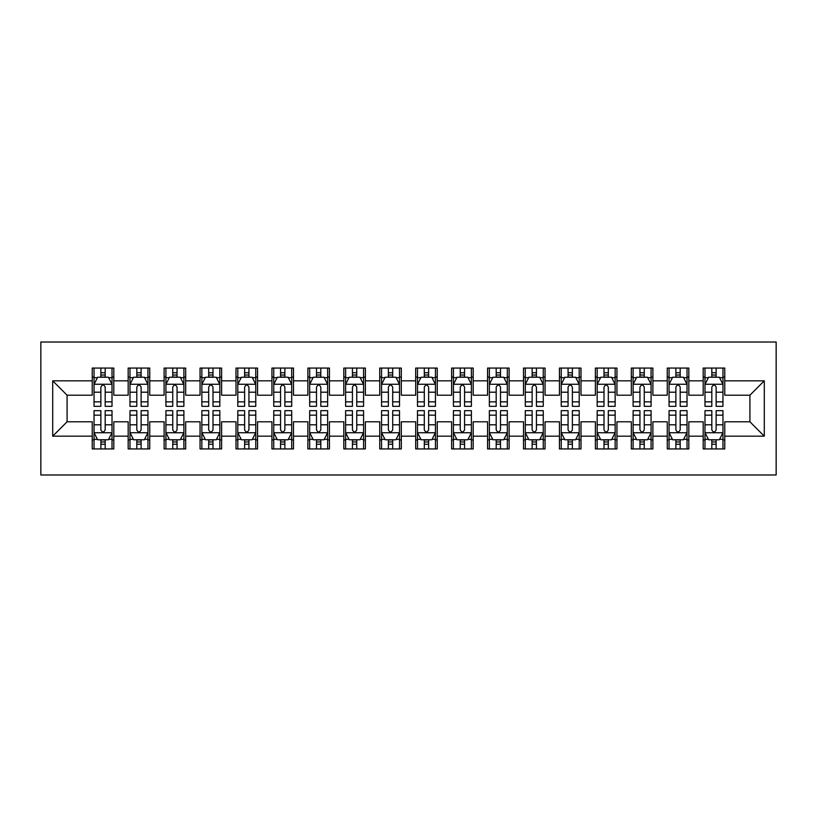 <?xml version="1.0" encoding="UTF-8"?>
<svg xmlns="http://www.w3.org/2000/svg" width="817" height="817" viewBox="0 0 817 817"><rect width="100%" height="100%" fill="white"/><g stroke="black" fill="none" stroke-linecap="round" stroke-linejoin="round"><path stroke-width="1.23" d="M40.85 474.983L776.15 474.983L776.15 342.017L40.85 342.017L40.85 474.983M52.707 436.176L52.707 380.824L92.239 380.824L92.239 395.203L67.086 395.203L67.086 421.797L52.707 436.176L92.239 436.176L92.239 448.931L113.808 448.931L113.808 436.176L128.177 436.176L128.177 448.931L149.746 448.931L149.746 436.176L164.115 436.176L164.115 448.931L185.684 448.931L185.684 436.176L200.053 436.176L200.053 448.931L221.621 448.931L221.621 436.176L236.001 436.176L236.001 448.931L257.559 448.931L257.559 436.176L271.938 436.176L271.938 448.931L293.497 448.931L293.497 436.176L307.876 436.176L307.876 448.931L329.435 448.931L329.435 436.176L343.814 436.176L343.814 448.931L365.373 448.931L365.373 436.176L379.752 436.176L379.752 448.931L401.31 448.931L401.31 436.176L415.69 436.176L415.69 448.931L437.248 448.931L437.248 436.176L451.627 436.176L451.627 448.931L473.186 448.931L473.186 436.176L487.565 436.176L487.565 448.931L509.124 448.931L509.124 436.176L523.503 436.176L523.503 448.931L545.062 448.931L545.062 436.176L559.441 436.176L559.441 448.931L580.999 448.931L580.999 436.176L595.379 436.176L595.379 448.931L616.947 448.931L616.947 436.176L631.316 436.176L631.316 448.931L652.885 448.931L652.885 436.176L667.254 436.176L667.254 448.931L688.823 448.931L688.823 436.176L703.192 436.176L703.192 448.931L724.761 448.931L724.761 421.797L749.914 421.797L749.914 395.203L724.761 395.203L724.761 380.824L764.293 380.824L764.293 436.176L724.761 436.176M724.761 380.824L724.761 368.069L703.192 368.069L703.192 380.824L688.823 380.824L688.823 368.069L667.254 368.069L667.254 380.824L652.885 380.824L652.885 368.069L631.316 368.069L631.316 380.824L616.947 380.824L616.947 368.069L595.379 368.069L595.379 380.824L580.999 380.824L580.999 368.069L559.441 368.069L559.441 380.824L545.062 380.824L545.062 368.069L523.503 368.069L523.503 380.824L509.124 380.824L509.124 368.069L487.565 368.069L487.565 380.824L473.186 380.824L473.186 368.069L451.627 368.069L451.627 380.824L437.248 380.824L437.248 368.069L415.69 368.069L415.69 380.824L401.31 380.824L401.31 368.069L379.752 368.069L379.752 380.824L365.373 380.824L365.373 368.069L343.814 368.069L343.814 380.824L329.435 380.824L329.435 368.069L307.876 368.069L307.876 380.824L293.497 380.824L293.497 368.069L271.938 368.069L271.938 380.824L257.559 380.824L257.559 368.069L236.001 368.069L236.001 380.824L221.621 380.824L221.621 368.069L200.053 368.069L200.053 380.824L185.684 380.824L185.684 368.069L164.115 368.069L164.115 380.824L149.746 380.824L149.746 368.069L128.177 368.069L128.177 380.824L113.808 380.824L113.808 368.069L92.239 368.069L92.239 380.824M688.823 436.176L688.823 421.797L703.192 421.797L703.192 436.176M764.293 380.824L749.914 395.203M652.885 436.176L652.885 421.797L667.254 421.797L667.254 436.176M703.192 380.824L703.192 395.203L688.823 395.203L688.823 380.824M616.947 436.176L616.947 421.797L631.316 421.797L631.316 436.176M667.254 380.824L667.254 395.203L652.885 395.203L652.885 380.824M580.999 436.176L580.999 421.797L595.379 421.797L595.379 436.176M631.316 380.824L631.316 395.203L616.947 395.203L616.947 380.824M545.062 436.176L545.062 421.797L559.441 421.797L559.441 436.176M595.379 380.824L595.379 395.203L580.999 395.203L580.999 380.824M509.124 436.176L509.124 421.797L523.503 421.797L523.503 436.176M559.441 380.824L559.441 395.203L545.062 395.203L545.062 380.824M473.186 436.176L473.186 421.797L487.565 421.797L487.565 436.176M523.503 380.824L523.503 395.203L509.124 395.203L509.124 380.824M437.248 436.176L437.248 421.797L451.627 421.797L451.627 436.176M487.565 380.824L487.565 395.203L473.186 395.203L473.186 380.824M401.31 436.176L401.31 421.797L415.69 421.797L415.69 436.176M451.627 380.824L451.627 395.203L437.248 395.203L437.248 380.824M365.373 436.176L365.373 421.797L379.752 421.797L379.752 436.176M415.69 380.824L415.69 395.203L401.31 395.203L401.31 380.824M329.435 436.176L329.435 421.797L343.814 421.797L343.814 436.176M379.752 380.824L379.752 395.203L365.373 395.203L365.373 380.824M293.497 436.176L293.497 421.797L307.876 421.797L307.876 436.176M343.814 380.824L343.814 395.203L329.435 395.203L329.435 380.824M257.559 436.176L257.559 421.797L271.938 421.797L271.938 436.176M307.876 380.824L307.876 395.203L293.497 395.203L293.497 380.824M221.621 436.176L221.621 421.797L236.001 421.797L236.001 436.176M271.938 380.824L271.938 395.203L257.559 395.203L257.559 380.824M185.684 436.176L185.684 421.797L200.053 421.797L200.053 436.176M236.001 380.824L236.001 395.203L221.621 395.203L221.621 380.824M149.746 436.176L149.746 421.797L164.115 421.797L164.115 436.176M200.053 380.824L200.053 395.203L185.684 395.203L185.684 380.824M113.808 436.176L113.808 421.797L128.177 421.797L128.177 436.176M164.115 380.824L164.115 395.203L149.746 395.203L149.746 380.824M67.086 421.797L92.239 421.797L92.239 436.176M128.177 380.824L128.177 395.203L113.808 395.203L113.808 380.824M703.192 377.056L704.989 377.056M722.963 377.056L724.761 377.056M667.254 377.056L669.052 377.056M687.026 377.056L688.823 377.056M631.316 377.056L633.114 377.056M651.088 377.056L652.885 377.056M595.379 377.056L597.176 377.056M615.15 377.056L616.947 377.056M559.441 377.056L561.238 377.056M579.212 377.056L580.999 377.056M523.503 377.056L525.3 377.056M543.264 377.056L545.062 377.056M487.565 377.056L489.363 377.056M507.326 377.056L509.124 377.056M451.627 377.056L453.425 377.056M471.389 377.056L473.186 377.056M415.69 377.056L417.487 377.056M435.451 377.056L437.248 377.056M379.752 377.056L381.549 377.056M399.513 377.056L401.31 377.056M343.814 377.056L345.611 377.056M363.575 377.056L365.373 377.056M307.876 377.056L309.674 377.056M327.637 377.056L329.435 377.056M271.938 377.056L273.736 377.056M291.7 377.056L293.497 377.056M236.001 377.056L237.788 377.056M255.762 377.056L257.559 377.056M200.053 377.056L201.85 377.056M219.824 377.056L221.621 377.056M164.115 377.056L165.912 377.056M183.886 377.056L185.684 377.056M128.177 377.056L129.974 377.056M147.948 377.056L149.746 377.056M92.239 377.056L94.037 377.056M112.011 377.056L113.808 377.056M92.239 439.944L94.037 439.944M112.011 439.944L113.808 439.944M128.177 439.944L129.974 439.944M147.948 439.944L149.746 439.944M164.115 439.944L165.912 439.944M183.886 439.944L185.684 439.944M200.053 439.944L201.85 439.944M219.824 439.944L221.621 439.944M236.001 439.944L237.788 439.944M255.762 439.944L257.559 439.944M271.938 439.944L273.736 439.944M291.7 439.944L293.497 439.944M307.876 439.944L309.674 439.944M327.637 439.944L329.435 439.944M343.814 439.944L345.611 439.944M363.575 439.944L365.373 439.944M379.752 439.944L381.549 439.944M399.513 439.944L401.31 439.944M415.69 439.944L417.487 439.944M435.451 439.944L437.248 439.944M451.627 439.944L453.425 439.944M471.389 439.944L473.186 439.944M487.565 439.944L489.363 439.944M507.326 439.944L509.124 439.944M523.503 439.944L525.3 439.944M543.264 439.944L545.062 439.944M559.441 439.944L561.238 439.944M579.212 439.944L580.999 439.944M595.379 439.944L597.176 439.944M615.15 439.944L616.947 439.944M631.316 439.944L633.114 439.944M651.088 439.944L652.885 439.944M667.254 439.944L669.052 439.944M687.026 439.944L688.823 439.944M703.192 439.944L704.989 439.944M722.963 439.944L724.761 439.944M52.707 380.824L67.086 395.203M749.914 421.797L764.293 436.176M105.179 372.746L100.869 372.746M112.011 401.841L105.179 401.841L105.179 406.345L112.011 406.345L112.011 384.419L108.416 377.229L97.631 377.229L94.037 384.419L94.037 406.345L100.869 406.345L100.869 401.841L94.037 401.841M94.037 384.419L94.037 368.069M112.011 384.419L112.011 368.069M100.869 377.229L100.869 368.069M105.179 368.069L105.179 377.229M105.179 401.841L105.179 387.115C103.749 384.347 102.309 384.347 100.869 387.115L100.869 401.841M105.179 377.056L100.869 377.056M100.869 444.254L105.179 444.254M94.037 415.159L100.869 415.159L100.869 410.655L94.037 410.655L94.037 432.581L97.631 439.771L108.416 439.771L112.011 432.581L112.011 410.655L105.179 410.655L105.179 415.159L112.011 415.159M112.011 432.581L112.011 448.931M94.037 432.581L94.037 448.931M105.179 439.771L105.179 448.931M100.869 448.931L100.869 439.771M100.869 415.159L100.869 429.885C102.299 432.653 103.739 432.653 105.179 429.885L105.179 415.159M100.869 439.944L105.179 439.944M141.116 372.746L136.807 372.746M147.948 401.841L141.116 401.841L141.116 406.345L147.948 406.345L147.948 384.419L144.354 377.229L133.569 377.229L129.974 384.419L129.974 406.345L136.807 406.345L136.807 401.841L129.974 401.841M129.974 384.419L129.974 368.069M147.948 384.419L147.948 368.069M136.807 377.229L136.807 368.069M141.116 368.069L141.116 377.229M141.116 401.841L141.116 387.115C139.687 384.347 138.247 384.347 136.807 387.115L136.807 401.841M141.116 377.056L136.807 377.056M177.054 372.746L172.744 372.746M183.886 401.841L177.054 401.841L177.054 406.345L183.886 406.345L183.886 384.419L180.291 377.229L169.507 377.229L165.912 384.419L165.912 406.345L172.744 406.345L172.744 401.841L165.912 401.841M165.912 384.419L165.912 368.069M183.886 384.419L183.886 368.069M172.744 377.229L172.744 368.069M177.054 368.069L177.054 377.229M177.054 401.841L177.054 387.115C175.624 384.347 174.184 384.347 172.744 387.115L172.744 401.841M177.054 377.056L172.744 377.056M136.807 444.254L141.116 444.254M129.974 415.159L136.807 415.159L136.807 410.655L129.974 410.655L129.974 432.581L133.569 439.771L144.354 439.771L147.948 432.581L147.948 410.655L141.116 410.655L141.116 415.159L147.948 415.159M147.948 432.581L147.948 448.931M129.974 432.581L129.974 448.931M141.116 439.771L141.116 448.931M136.807 448.931L136.807 439.771M136.807 415.159L136.807 429.885C138.236 432.653 139.676 432.653 141.116 429.885L141.116 415.159M136.807 439.944L141.116 439.944M172.744 444.254L177.054 444.254M165.912 415.159L172.744 415.159L172.744 410.655L165.912 410.655L165.912 432.581L169.507 439.771L180.291 439.771L183.886 432.581L183.886 410.655L177.054 410.655L177.054 415.159L183.886 415.159M183.886 432.581L183.886 448.931M165.912 432.581L165.912 448.931M177.054 439.771L177.054 448.931M172.744 448.931L172.744 439.771M172.744 415.159L172.744 429.885C174.184 432.653 175.614 432.653 177.054 429.885L177.054 415.159M172.744 439.944L177.054 439.944M212.992 372.746L208.682 372.746M219.824 401.841L212.992 401.841L212.992 406.345L219.824 406.345L219.824 384.419L216.229 377.229L205.445 377.229L201.85 384.419L201.85 406.345L208.682 406.345L208.682 401.841L201.85 401.841M201.85 384.419L201.85 368.069M219.824 384.419L219.824 368.069M208.682 377.229L208.682 368.069M212.992 368.069L212.992 377.229M212.992 401.841L212.992 387.115C211.562 384.347 210.122 384.347 208.682 387.115L208.682 401.841M212.992 377.056L208.682 377.056M248.93 372.746L244.62 372.746M255.762 401.841L248.93 401.841L248.93 406.345L255.762 406.345L255.762 384.419L252.167 377.229L241.383 377.229L237.788 384.419L237.788 406.345L244.62 406.345L244.62 401.841L237.788 401.841M237.788 384.419L237.788 368.069M255.762 384.419L255.762 368.069M244.62 377.229L244.62 368.069M248.93 368.069L248.93 377.229M248.93 401.841L248.93 387.115C247.5 384.347 246.06 384.347 244.62 387.115L244.62 401.841M248.93 377.056L244.62 377.056M208.682 444.254L212.992 444.254M201.85 415.159L208.682 415.159L208.682 410.655L201.85 410.655L201.85 432.581L205.445 439.771L216.229 439.771L219.824 432.581L219.824 410.655L212.992 410.655L212.992 415.159L219.824 415.159M219.824 432.581L219.824 448.931M201.85 432.581L201.85 448.931M212.992 439.771L212.992 448.931M208.682 448.931L208.682 439.771M208.682 415.159L208.682 429.885C210.122 432.653 211.552 432.653 212.992 429.885L212.992 415.159M208.682 439.944L212.992 439.944M244.62 444.254L248.93 444.254M237.788 415.159L244.62 415.159L244.62 410.655L237.788 410.655L237.788 432.581L241.383 439.771L252.167 439.771L255.762 432.581L255.762 410.655L248.93 410.655L248.93 415.159L255.762 415.159M255.762 432.581L255.762 448.931M237.788 432.581L237.788 448.931M248.93 439.771L248.93 448.931M244.62 448.931L244.62 439.771M244.62 415.159L244.62 429.885C246.06 432.653 247.49 432.653 248.93 429.885L248.93 415.159M244.62 439.944L248.93 439.944M284.867 372.746L280.558 372.746M291.7 401.841L284.867 401.841L284.867 406.345L291.7 406.345L291.7 384.419L288.105 377.229L277.32 377.229L273.736 384.419L273.736 406.345L280.558 406.345L280.558 401.841L273.736 401.841M273.736 384.419L273.736 368.069M291.7 384.419L291.7 368.069M280.558 377.229L280.558 368.069M284.867 368.069L284.867 377.229M284.867 401.841L284.867 387.115C283.438 384.347 281.998 384.347 280.558 387.115L280.558 401.841M284.867 377.056L280.558 377.056M280.558 444.254L284.867 444.254M273.736 415.159L280.558 415.159L280.558 410.655L273.736 410.655L273.736 432.581L277.32 439.771L288.105 439.771L291.7 432.581L291.7 410.655L284.867 410.655L284.867 415.159L291.7 415.159M291.7 432.581L291.7 448.931M273.736 432.581L273.736 448.931M284.867 439.771L284.867 448.931M280.558 448.931L280.558 439.771M280.558 415.159L280.558 429.885C281.998 432.653 283.428 432.653 284.867 429.885L284.867 415.159M280.558 439.944L284.867 439.944M320.805 372.746L316.496 372.746M327.637 401.841L320.805 401.841L320.805 406.345L327.637 406.345L327.637 384.419L324.043 377.229L313.258 377.229L309.674 384.419L309.674 406.345L316.496 406.345L316.496 401.841L309.674 401.841M309.674 384.419L309.674 368.069M327.637 384.419L327.637 368.069M316.496 377.229L316.496 368.069M320.805 368.069L320.805 377.229M320.805 401.841L320.805 387.115C319.376 384.347 317.936 384.347 316.496 387.115L316.496 401.841M320.805 377.056L316.496 377.056M316.496 444.254L320.805 444.254M309.674 415.159L316.496 415.159L316.496 410.655L309.674 410.655L309.674 432.581L313.258 439.771L324.043 439.771L327.637 432.581L327.637 410.655L320.805 410.655L320.805 415.159L327.637 415.159M327.637 432.581L327.637 448.931M309.674 432.581L309.674 448.931M320.805 439.771L320.805 448.931M316.496 448.931L316.496 439.771M316.496 415.159L316.496 429.885C317.936 432.653 319.376 432.653 320.805 429.885L320.805 415.159M316.496 439.944L320.805 439.944M356.753 372.746L352.433 372.746M363.575 401.841L356.753 401.841L356.753 406.345L363.575 406.345L363.575 384.419L359.98 377.229L349.206 377.229L345.611 384.419L345.611 406.345L352.433 406.345L352.433 401.841L345.611 401.841M345.611 384.419L345.611 368.069M363.575 384.419L363.575 368.069M352.433 377.229L352.433 368.069M356.753 368.069L356.753 377.229M356.753 401.841L356.753 387.115C355.313 384.347 353.873 384.347 352.433 387.115L352.433 401.841M356.753 377.056L352.433 377.056M352.433 444.254L356.753 444.254M345.611 415.159L352.433 415.159L352.433 410.655L345.611 410.655L345.611 432.581L349.206 439.771L359.98 439.771L363.575 432.581L363.575 410.655L356.753 410.655L356.753 415.159L363.575 415.159M363.575 432.581L363.575 448.931M345.611 432.581L345.611 448.931M356.753 439.771L356.753 448.931M352.433 448.931L352.433 439.771M352.433 415.159L352.433 429.885C353.873 432.653 355.313 432.653 356.753 429.885L356.753 415.159M352.433 439.944L356.753 439.944M392.691 372.746L388.371 372.746M399.513 401.841L392.691 401.841L392.691 406.345L399.513 406.345L399.513 384.419L395.918 377.229L385.144 377.229L381.549 384.419L381.549 406.345L388.371 406.345L388.371 401.841L381.549 401.841M381.549 384.419L381.549 368.069M399.513 384.419L399.513 368.069M388.371 377.229L388.371 368.069M392.691 368.069L392.691 377.229M392.691 401.841L392.691 387.115C391.251 384.347 389.811 384.347 388.371 387.115L388.371 401.841M392.691 377.056L388.371 377.056M388.371 444.254L392.691 444.254M381.549 415.159L388.371 415.159L388.371 410.655L381.549 410.655L381.549 432.581L385.144 439.771L395.918 439.771L399.513 432.581L399.513 410.655L392.691 410.655L392.691 415.159L399.513 415.159M399.513 432.581L399.513 448.931M381.549 432.581L381.549 448.931M392.691 439.771L392.691 448.931M388.371 448.931L388.371 439.771M388.371 415.159L388.371 429.885C389.811 432.653 391.251 432.653 392.691 429.885L392.691 415.159M388.371 439.944L392.691 439.944M428.629 372.746L424.309 372.746M435.451 401.841L428.629 401.841L428.629 406.345L435.451 406.345L435.451 384.419L431.856 377.229L421.082 377.229L417.487 384.419L417.487 406.345L424.309 406.345L424.309 401.841L417.487 401.841M417.487 384.419L417.487 368.069M435.451 384.419L435.451 368.069M424.309 377.229L424.309 368.069M428.629 368.069L428.629 377.229M428.629 401.841L428.629 387.115C427.189 384.347 425.749 384.347 424.309 387.115L424.309 401.841M428.629 377.056L424.309 377.056M424.309 444.254L428.629 444.254M417.487 415.159L424.309 415.159L424.309 410.655L417.487 410.655L417.487 432.581L421.082 439.771L431.856 439.771L435.451 432.581L435.451 410.655L428.629 410.655L428.629 415.159L435.451 415.159M435.451 432.581L435.451 448.931M417.487 432.581L417.487 448.931M428.629 439.771L428.629 448.931M424.309 448.931L424.309 439.771M424.309 415.159L424.309 429.885C425.749 432.653 427.189 432.653 428.629 429.885L428.629 415.159M424.309 439.944L428.629 439.944M464.567 372.746L460.247 372.746M471.389 401.841L464.567 401.841L464.567 406.345L471.389 406.345L471.389 384.419L467.794 377.229L457.02 377.229L453.425 384.419L453.425 406.345L460.247 406.345L460.247 401.841L453.425 401.841M453.425 384.419L453.425 368.069M471.389 384.419L471.389 368.069M460.247 377.229L460.247 368.069M464.567 368.069L464.567 377.229M464.567 401.841L464.567 387.115C463.127 384.347 461.687 384.347 460.247 387.115L460.247 401.841M464.567 377.056L460.247 377.056M460.247 444.254L464.567 444.254M453.425 415.159L460.247 415.159L460.247 410.655L453.425 410.655L453.425 432.581L457.02 439.771L467.794 439.771L471.389 432.581L471.389 410.655L464.567 410.655L464.567 415.159L471.389 415.159M471.389 432.581L471.389 448.931M453.425 432.581L453.425 448.931M464.567 439.771L464.567 448.931M460.247 448.931L460.247 439.771M460.247 415.159L460.247 429.885C461.687 432.653 463.127 432.653 464.567 429.885L464.567 415.159M460.247 439.944L464.567 439.944M500.504 372.746L496.195 372.746M507.326 401.841L500.504 401.841L500.504 406.345L507.326 406.345L507.326 384.419L503.742 377.229L492.957 377.229L489.363 384.419L489.363 406.345L496.195 406.345L496.195 401.841L489.363 401.841M489.363 384.419L489.363 368.069M507.326 384.419L507.326 368.069M496.195 377.229L496.195 368.069M500.504 368.069L500.504 377.229M500.504 401.841L500.504 387.115C499.064 384.347 497.624 384.347 496.195 387.115L496.195 401.841M500.504 377.056L496.195 377.056M496.195 444.254L500.504 444.254M489.363 415.159L496.195 415.159L496.195 410.655L489.363 410.655L489.363 432.581L492.957 439.771L503.742 439.771L507.326 432.581L507.326 410.655L500.504 410.655L500.504 415.159L507.326 415.159M507.326 432.581L507.326 448.931M489.363 432.581L489.363 448.931M500.504 439.771L500.504 448.931M496.195 448.931L496.195 439.771M496.195 415.159L496.195 429.885C497.624 432.653 499.064 432.653 500.504 429.885L500.504 415.159M496.195 439.944L500.504 439.944M536.442 372.746L532.133 372.746M543.264 401.841L536.442 401.841L536.442 406.345L543.264 406.345L543.264 384.419L539.68 377.229L528.895 377.229L525.3 384.419L525.3 406.345L532.133 406.345L532.133 401.841L525.3 401.841M525.3 384.419L525.3 368.069M543.264 384.419L543.264 368.069M532.133 377.229L532.133 368.069M536.442 368.069L536.442 377.229M536.442 401.841L536.442 387.115C535.002 384.347 533.572 384.347 532.133 387.115L532.133 401.841M536.442 377.056L532.133 377.056M532.133 444.254L536.442 444.254M525.3 415.159L532.133 415.159L532.133 410.655L525.3 410.655L525.3 432.581L528.895 439.771L539.68 439.771L543.264 432.581L543.264 410.655L536.442 410.655L536.442 415.159L543.264 415.159M543.264 432.581L543.264 448.931M525.3 432.581L525.3 448.931M536.442 439.771L536.442 448.931M532.133 448.931L532.133 439.771M532.133 415.159L532.133 429.885C533.562 432.653 535.002 432.653 536.442 429.885L536.442 415.159M532.133 439.944L536.442 439.944M572.38 372.746L568.07 372.746M579.212 401.841L572.38 401.841L572.38 406.345L579.212 406.345L579.212 384.419L575.617 377.229L564.833 377.229L561.238 384.419L561.238 406.345L568.07 406.345L568.07 401.841L561.238 401.841M561.238 384.419L561.238 368.069M579.212 384.419L579.212 368.069M568.07 377.229L568.07 368.069M572.38 368.069L572.38 377.229M572.38 401.841L572.38 387.115C570.94 384.347 569.51 384.347 568.07 387.115L568.07 401.841M572.38 377.056L568.07 377.056M568.07 444.254L572.38 444.254M561.238 415.159L568.07 415.159L568.07 410.655L561.238 410.655L561.238 432.581L564.833 439.771L575.617 439.771L579.212 432.581L579.212 410.655L572.38 410.655L572.38 415.159L579.212 415.159M579.212 432.581L579.212 448.931M561.238 432.581L561.238 448.931M572.38 439.771L572.38 448.931M568.07 448.931L568.07 439.771M568.07 415.159L568.07 429.885C569.5 432.653 570.94 432.653 572.38 429.885L572.38 415.159M568.07 439.944L572.38 439.944M608.318 372.746L604.008 372.746M615.15 401.841L608.318 401.841L608.318 406.345L615.15 406.345L615.15 384.419L611.555 377.229L600.771 377.229L597.176 384.419L597.176 406.345L604.008 406.345L604.008 401.841L597.176 401.841M597.176 384.419L597.176 368.069M615.15 384.419L615.15 368.069M604.008 377.229L604.008 368.069M608.318 368.069L608.318 377.229M608.318 401.841L608.318 387.115C606.878 384.347 605.448 384.347 604.008 387.115L604.008 401.841M608.318 377.056L604.008 377.056M604.008 444.254L608.318 444.254M597.176 415.159L604.008 415.159L604.008 410.655L597.176 410.655L597.176 432.581L600.771 439.771L611.555 439.771L615.15 432.581L615.15 410.655L608.318 410.655L608.318 415.159L615.15 415.159M615.15 432.581L615.15 448.931M597.176 432.581L597.176 448.931M608.318 439.771L608.318 448.931M604.008 448.931L604.008 439.771M604.008 415.159L604.008 429.885C605.438 432.653 606.878 432.653 608.318 429.885L608.318 415.159M604.008 439.944L608.318 439.944M644.256 372.746L639.946 372.746M651.088 401.841L644.256 401.841L644.256 406.345L651.088 406.345L651.088 384.419L647.493 377.229L636.709 377.229L633.114 384.419L633.114 406.345L639.946 406.345L639.946 401.841L633.114 401.841M633.114 384.419L633.114 368.069M651.088 384.419L651.088 368.069M639.946 377.229L639.946 368.069M644.256 368.069L644.256 377.229M644.256 401.841L644.256 387.115C642.816 384.347 641.386 384.347 639.946 387.115L639.946 401.841M644.256 377.056L639.946 377.056M639.946 444.254L644.256 444.254M633.114 415.159L639.946 415.159L639.946 410.655L633.114 410.655L633.114 432.581L636.709 439.771L647.493 439.771L651.088 432.581L651.088 410.655L644.256 410.655L644.256 415.159L651.088 415.159M651.088 432.581L651.088 448.931M633.114 432.581L633.114 448.931M644.256 439.771L644.256 448.931M639.946 448.931L639.946 439.771M639.946 415.159L639.946 429.885C641.376 432.653 642.816 432.653 644.256 429.885L644.256 415.159M639.946 439.944L644.256 439.944M680.193 372.746L675.884 372.746M687.026 401.841L680.193 401.841L680.193 406.345L687.026 406.345L687.026 384.419L683.431 377.229L672.646 377.229L669.052 384.419L669.052 406.345L675.884 406.345L675.884 401.841L669.052 401.841M669.052 384.419L669.052 368.069M687.026 384.419L687.026 368.069M675.884 377.229L675.884 368.069M680.193 368.069L680.193 377.229M680.193 401.841L680.193 387.115C678.764 384.347 677.324 384.347 675.884 387.115L675.884 401.841M680.193 377.056L675.884 377.056M675.884 444.254L680.193 444.254M669.052 415.159L675.884 415.159L675.884 410.655L669.052 410.655L669.052 432.581L672.646 439.771L683.431 439.771L687.026 432.581L687.026 410.655L680.193 410.655L680.193 415.159L687.026 415.159M687.026 432.581L687.026 448.931M669.052 432.581L669.052 448.931M680.193 439.771L680.193 448.931M675.884 448.931L675.884 439.771M675.884 415.159L675.884 429.885C677.313 432.653 678.753 432.653 680.193 429.885L680.193 415.159M675.884 439.944L680.193 439.944M716.131 372.746L711.821 372.746M722.963 401.841L716.131 401.841L716.131 406.345L722.963 406.345L722.963 384.419L719.368 377.229L708.584 377.229L704.989 384.419L704.989 406.345L711.821 406.345L711.821 401.841L704.989 401.841M704.989 384.419L704.989 368.069M722.963 384.419L722.963 368.069M711.821 377.229L711.821 368.069M716.131 368.069L716.131 377.229M716.131 401.841L716.131 387.115C714.701 384.347 713.261 384.347 711.821 387.115L711.821 401.841M716.131 377.056L711.821 377.056M711.821 444.254L716.131 444.254M704.989 415.159L711.821 415.159L711.821 410.655L704.989 410.655L704.989 432.581L708.584 439.771L719.368 439.771L722.963 432.581L722.963 410.655L716.131 410.655L716.131 415.159L722.963 415.159M722.963 432.581L722.963 448.931M704.989 432.581L704.989 448.931M716.131 439.771L716.131 448.931M711.821 448.931L711.821 439.771M711.821 415.159L711.821 429.885C713.251 432.653 714.691 432.653 716.131 429.885L716.131 415.159M711.821 439.944L716.131 439.944M111.919 384.245L94.129 384.245M94.037 377.668L97.417 377.668M108.63 377.668L112.011 377.668M100.869 392.201L94.037 392.201M112.011 392.201L105.179 392.201M105.179 375.023L100.869 375.023M94.129 432.755L111.919 432.755M112.011 439.332L108.63 439.332M97.417 439.332L94.037 439.332M105.179 424.799L112.011 424.799M94.037 424.799L100.869 424.799M100.869 441.977L105.179 441.977M147.857 384.245L130.066 384.245M129.974 377.668L133.355 377.668M144.568 377.668L147.948 377.668M136.807 392.201L129.974 392.201M147.948 392.201L141.116 392.201M141.116 375.023L136.807 375.023M183.794 384.245L166.004 384.245M165.912 377.668L169.293 377.668M180.506 377.668L183.886 377.668M172.744 392.201L165.912 392.201M183.886 392.201L177.054 392.201M177.054 375.023L172.744 375.023M130.066 432.755L147.857 432.755M147.948 439.332L144.568 439.332M133.355 439.332L129.974 439.332M141.116 424.799L147.948 424.799M129.974 424.799L136.807 424.799M136.807 441.977L141.116 441.977M166.004 432.755L183.794 432.755M183.886 439.332L180.506 439.332M169.293 439.332L165.912 439.332M177.054 424.799L183.886 424.799M165.912 424.799L172.744 424.799M172.744 441.977L177.054 441.977M219.732 384.245L201.942 384.245M201.85 377.668L205.23 377.668M216.444 377.668L219.824 377.668M208.682 392.201L201.85 392.201M219.824 392.201L212.992 392.201M212.992 375.023L208.682 375.023M255.67 384.245L237.88 384.245M237.788 377.668L241.168 377.668M252.382 377.668L255.762 377.668M244.62 392.201L237.788 392.201M255.762 392.201L248.93 392.201M248.93 375.023L244.62 375.023M201.942 432.755L219.732 432.755M219.824 439.332L216.444 439.332M205.23 439.332L201.85 439.332M212.992 424.799L219.824 424.799M201.85 424.799L208.682 424.799M208.682 441.977L212.992 441.977M237.88 432.755L255.67 432.755M255.762 439.332L252.382 439.332M241.168 439.332L237.788 439.332M248.93 424.799L255.762 424.799M237.788 424.799L244.62 424.799M244.62 441.977L248.93 441.977M291.608 384.245L273.818 384.245M273.736 377.668L277.106 377.668M288.319 377.668L291.7 377.668M280.558 392.201L273.736 392.201M291.7 392.201L284.867 392.201M284.867 375.023L280.558 375.023M273.818 432.755L291.608 432.755M291.7 439.332L288.319 439.332M277.106 439.332L273.736 439.332M284.867 424.799L291.7 424.799M273.736 424.799L280.558 424.799M280.558 441.977L284.867 441.977M327.546 384.245L309.755 384.245M309.674 377.668L313.044 377.668M324.257 377.668L327.637 377.668M316.496 392.201L309.674 392.201M327.637 392.201L320.805 392.201M320.805 375.023L316.496 375.023M309.755 432.755L327.546 432.755M327.637 439.332L324.257 439.332M313.044 439.332L309.674 439.332M320.805 424.799L327.637 424.799M309.674 424.799L316.496 424.799M316.496 441.977L320.805 441.977M363.483 384.245L345.693 384.245M345.611 377.668L348.982 377.668M360.195 377.668L363.575 377.668M352.433 392.201L345.611 392.201M363.575 392.201L356.753 392.201M356.753 375.023L352.433 375.023M345.693 432.755L363.483 432.755M363.575 439.332L360.195 439.332M348.982 439.332L345.611 439.332M356.753 424.799L363.575 424.799M345.611 424.799L352.433 424.799M352.433 441.977L356.753 441.977M399.421 384.245L381.641 384.245M381.549 377.668L384.919 377.668M396.133 377.668L399.513 377.668M388.371 392.201L381.549 392.201M399.513 392.201L392.691 392.201M392.691 375.023L388.371 375.023M381.641 432.755L399.421 432.755M399.513 439.332L396.133 439.332M384.919 439.332L381.549 439.332M392.691 424.799L399.513 424.799M381.549 424.799L388.371 424.799M388.371 441.977L392.691 441.977M435.359 384.245L417.579 384.245M417.487 377.668L420.867 377.668M432.081 377.668L435.451 377.668M424.309 392.201L417.487 392.201M435.451 392.201L428.629 392.201M428.629 375.023L424.309 375.023M417.579 432.755L435.359 432.755M435.451 439.332L432.081 439.332M420.867 439.332L417.487 439.332M428.629 424.799L435.451 424.799M417.487 424.799L424.309 424.799M424.309 441.977L428.629 441.977M471.307 384.245L453.517 384.245M453.425 377.668L456.805 377.668M468.018 377.668L471.389 377.668M460.247 392.201L453.425 392.201M471.389 392.201L464.567 392.201M464.567 375.023L460.247 375.023M453.517 432.755L471.307 432.755M471.389 439.332L468.018 439.332M456.805 439.332L453.425 439.332M464.567 424.799L471.389 424.799M453.425 424.799L460.247 424.799M460.247 441.977L464.567 441.977M507.245 384.245L489.454 384.245M489.363 377.668L492.743 377.668M503.956 377.668L507.326 377.668M496.195 392.201L489.363 392.201M507.326 392.201L500.504 392.201M500.504 375.023L496.195 375.023M489.454 432.755L507.245 432.755M507.326 439.332L503.956 439.332M492.743 439.332L489.363 439.332M500.504 424.799L507.326 424.799M489.363 424.799L496.195 424.799M496.195 441.977L500.504 441.977M543.182 384.245L525.392 384.245M525.3 377.668L528.681 377.668M539.894 377.668L543.264 377.668M532.133 392.201L525.3 392.201M543.264 392.201L536.442 392.201M536.442 375.023L532.133 375.023M525.392 432.755L543.182 432.755M543.264 439.332L539.894 439.332M528.681 439.332L525.3 439.332M536.442 424.799L543.264 424.799M525.3 424.799L532.133 424.799M532.133 441.977L536.442 441.977M579.12 384.245L561.33 384.245M561.238 377.668L564.618 377.668M575.832 377.668L579.212 377.668M568.07 392.201L561.238 392.201M579.212 392.201L572.38 392.201M572.38 375.023L568.07 375.023M561.33 432.755L579.12 432.755M579.212 439.332L575.832 439.332M564.618 439.332L561.238 439.332M572.38 424.799L579.212 424.799M561.238 424.799L568.07 424.799M568.07 441.977L572.38 441.977M615.058 384.245L597.268 384.245M597.176 377.668L600.556 377.668M611.77 377.668L615.15 377.668M604.008 392.201L597.176 392.201M615.15 392.201L608.318 392.201M608.318 375.023L604.008 375.023M597.268 432.755L615.058 432.755M615.15 439.332L611.77 439.332M600.556 439.332L597.176 439.332M608.318 424.799L615.15 424.799M597.176 424.799L604.008 424.799M604.008 441.977L608.318 441.977M650.996 384.245L633.206 384.245M633.114 377.668L636.494 377.668M647.707 377.668L651.088 377.668M639.946 392.201L633.114 392.201M651.088 392.201L644.256 392.201M644.256 375.023L639.946 375.023M633.206 432.755L650.996 432.755M651.088 439.332L647.707 439.332M636.494 439.332L633.114 439.332M644.256 424.799L651.088 424.799M633.114 424.799L639.946 424.799M639.946 441.977L644.256 441.977M686.934 384.245L669.143 384.245M669.052 377.668L672.432 377.668M683.645 377.668L687.026 377.668M675.884 392.201L669.052 392.201M687.026 392.201L680.193 392.201M680.193 375.023L675.884 375.023M669.143 432.755L686.934 432.755M687.026 439.332L683.645 439.332M672.432 439.332L669.052 439.332M680.193 424.799L687.026 424.799M669.052 424.799L675.884 424.799M675.884 441.977L680.193 441.977M722.871 384.245L705.081 384.245M704.989 377.668L708.37 377.668M719.583 377.668L722.963 377.668M711.821 392.201L704.989 392.201M722.963 392.201L716.131 392.201M716.131 375.023L711.821 375.023M705.081 432.755L722.871 432.755M722.963 439.332L719.583 439.332M708.37 439.332L704.989 439.332M716.131 424.799L722.963 424.799M704.989 424.799L711.821 424.799M711.821 441.977L716.131 441.977"/></g></svg>
